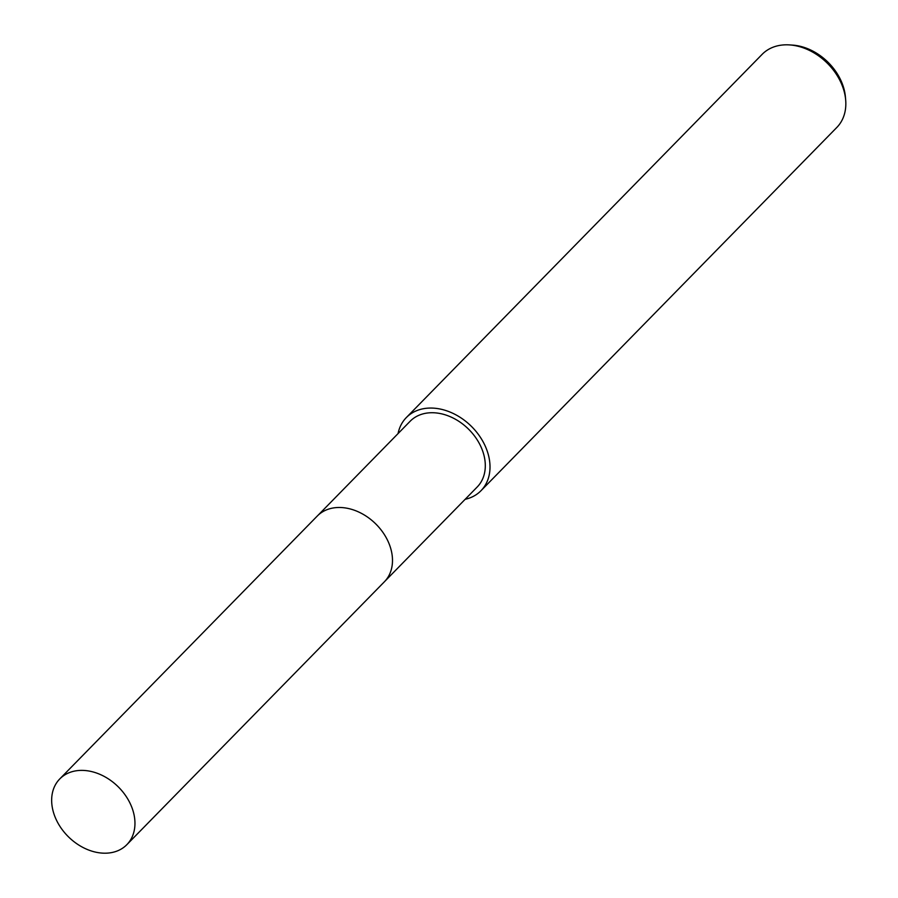 <?xml version="1.0" encoding="UTF-8"?>
<svg xmlns="http://www.w3.org/2000/svg" width="898" height="898" viewBox="0 0 898 898"><rect width="100%" height="100%" fill="white"/><g stroke="black" fill="none" stroke-linecap="round" stroke-linejoin="round"><path stroke-width="1.35" d="M384.961 581.174L477.197 487.008A46.965 35.28 -135.6 0 0 478.993 442.882A46.965 35.28 -135.6 0 0 436.248 412.945A46.965 35.28 -135.6 0 0 410.105 421.285L317.87 515.452M465.153 499.31A52.264 39.265 -135.6 0 0 480.991 490.712L836.813 127.46A52.264 39.265 -135.6 0 0 845.68 100.026A52.264 39.265 -135.6 0 0 791.239 45.057A52.264 39.265 -135.6 0 0 789.398 44.9A52.264 39.265 -135.6 0 0 762.155 54.329L406.323 417.57A52.264 39.265 -135.6 0 0 398.05 433.588M480.991 490.712A52.264 39.265 -135.6 0 0 482.989 441.603A52.264 39.265 -135.6 0 0 435.407 408.298A52.264 39.265 -135.6 0 0 406.323 417.57M845.68 100.026L845.422 97.04A49.244 36.998 -135.6 0 0 794.124 45.237A49.244 36.998 -135.6 0 0 792.395 45.091L789.398 44.9M134.296 816.058A46.965 35.28 -135.6 0 0 102.72 775.648A46.965 35.28 -135.6 0 0 59.762 778.936A46.965 35.28 -135.6 0 0 52.32 807.527A46.965 35.28 -135.6 0 0 83.907 847.937A46.965 35.28 -135.6 0 0 126.854 844.659A46.965 35.28 -135.6 0 0 134.296 816.058M126.854 844.659L384.389 581.781A46.977 35.291 -135.6 0 0 391.831 553.179A46.977 35.291 -135.6 0 0 360.233 512.747A46.977 35.291 -135.6 0 0 317.275 516.036L59.762 778.936"/></g></svg>
